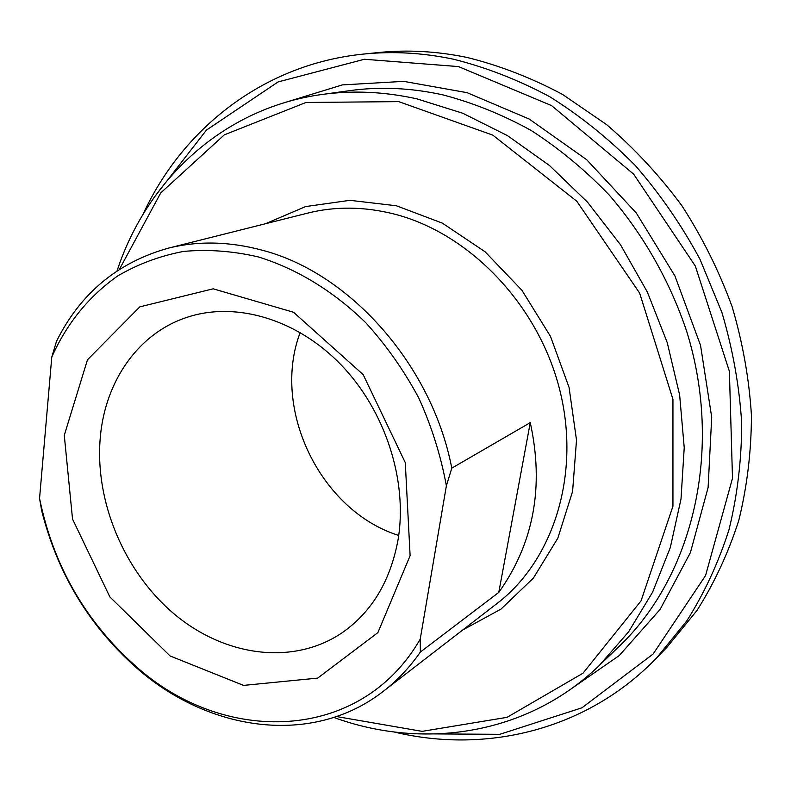 <?xml version="1.0" encoding="UTF-8"?>
<svg xmlns="http://www.w3.org/2000/svg" width="791" height="791" viewBox="0 0 791 791"><rect width="100%" height="100%" fill="white"/><g stroke="black" fill="none" stroke-linecap="round" stroke-linejoin="round"><path stroke-width="1.19" d="M451.79 468.153C432.074 365.224 349.849 272.846 262.276 250.233C229.42 241.393 198.086 240.711 168.285 248.176C117.602 262.385 80.346 293.402 56.517 341.257L51.781 357.077L39.55 498.449L41.725 510.857C57.506 573.337 88.968 625.562 136.131 667.535C208.597 731.705 312.475 746.664 383.388 691.245C397.379 680.448 409.698 667.386 420.347 652.061L420.239 639.098L446.381 485.783L451.79 468.153L530.267 422.631C544.267 486.683 533.777 543.269 498.785 592.4L420.347 652.061M498.785 592.4L530.267 422.631M420.239 639.098C360.558 742.996 223.289 745.745 135.063 665.567C85.102 620.886 53.264 565.179 39.55 498.449M51.781 357.077C66.83 323.43 88.79 296.398 117.661 275.97C137.822 264.154 159.733 255.977 183.403 251.449C207.796 249.175 232.781 251.004 258.38 256.946C296.734 268.772 333.832 291.355 366.045 323.005C386.483 345.588 404.072 370.623 418.835 398.1C431.668 426.537 440.854 455.764 446.381 485.783M64.279 435.297L72.535 519.074L109.87 596.928L170.065 655.947L243.549 685.402L317.685 678.105L377.871 632.642L410.114 555.678L405.279 462.597L363.158 374.608L293.57 312.277L213.184 288.814L139.809 306.859L87.475 359.776L64.279 435.297M398.17 539.096C390.616 580.792 371.899 612.036 342.019 632.83C292.917 665.982 224.674 656.362 174.356 614.123C123.989 571.755 94.267 500.683 100.378 436.434C105.519 380.273 139.097 332.19 188.604 316.815C236.756 301.519 297.406 319.426 341.376 365.145C385.286 410.875 407.76 480.493 398.17 539.096M398.723 535.448C320.503 510.986 271.036 409.085 300.194 332.497M333.822 717.457C423.65 750.214 527.419 734.948 599.183 665.597L628.588 631.831L652.575 592.212L670.293 547.58L681.011 498.983L684.225 447.666L679.647 395.065L667.268 342.701L647.384 292.106L620.54 244.815L587.545 202.209L549.458 165.487L507.446 135.607L462.804 113.261L416.837 98.835C384.337 91.667 352.697 90.214 321.927 94.485C223.052 107.972 146.869 180.071 117.038 270.918M153.81 197.819L206.451 130.08L278.116 81.918L364.374 59.266L458.473 66.582L551.574 105.599L633.69 174.188L695.338 266.063L729.391 371.325L732.496 478.278L705.562 575.561L653.109 654.028L581.958 707.797L499.783 734.315L414 733.781M119.421 269.345L160.731 192.925L224.308 134.856L305.979 102.474L398.713 101.624L492.793 135.123L576.807 201.25L639.642 293.095L672.943 399.287L672.943 506.2L641.066 600.844L583.036 673.181L507.08 717.328L422.127 731.359L336.521 716.547M394.175 732.001C485.714 754.06 586.615 730.419 656.461 658.112L686.736 620.975C704.297 593.21 718.376 562.836 728.966 529.841C737.341 495.66 741.592 460.144 741.711 423.284C739.367 386.077 732.763 349.128 721.896 312.435L700.025 259.359C681.793 225.465 660.238 194.2 635.371 165.586C608.922 138.85 580.367 115.891 549.715 96.7C518.273 79.881 486.139 67.373 453.302 59.167C422.631 52.76 392.603 51.069 363.237 54.104C263.215 64.259 182.227 128.923 142.944 214.499M363.237 54.104L378.266 52.562C407.325 49.566 436.998 51.207 467.303 57.506C499.724 65.564 531.453 77.854 562.47 94.386L606.697 124.691C634.481 148.481 659.546 175.493 681.891 205.719C702.339 237.438 719.068 271.046 732.061 306.522C742.729 342.622 749.186 378.988 751.45 415.611C751.292 451.918 747.05 486.92 738.735 520.607C728.244 553.146 714.303 583.125 696.93 610.543L666.971 647.256L656.461 658.112M321.927 94.485L349.503 90.668C379.72 86.476 410.727 87.85 442.535 94.791C472.771 102.662 502.295 114.547 531.117 130.436C559.168 148.51 585.202 170.045 609.228 195.041C643.419 234.64 669.928 281.26 686.717 331.439C723.676 450.148 692.807 576.224 619.234 646.287L599.183 665.597M570.479 689.357L619.294 655.512L660.099 609.426L690.395 552.642L708.103 487.533L711.702 417.203L700.539 345.36L674.941 275.96L636.251 212.927L586.695 159.713L529.209 119.046L467.105 92.676L403.736 81.364L342.295 84.914L285.502 102.346M168.285 248.176L307.659 213.125C335.265 206.214 364.028 206.5 393.928 213.975C469.083 232.989 537.88 304.199 559.474 388.846C581.187 473.522 553.759 560.137 497.134 603.424L383.388 691.245M462.735 629.982L501 609.1L533.381 578.092L557.813 538.206L572.595 491.379L576.51 440.112L569.055 387.382L550.487 336.383L521.902 290.248L485.081 251.775L442.367 223.141L396.429 205.779L349.978 200.321L305.593 206.58L265.509 223.724M135.063 665.567L136.131 667.535"/></g></svg>
